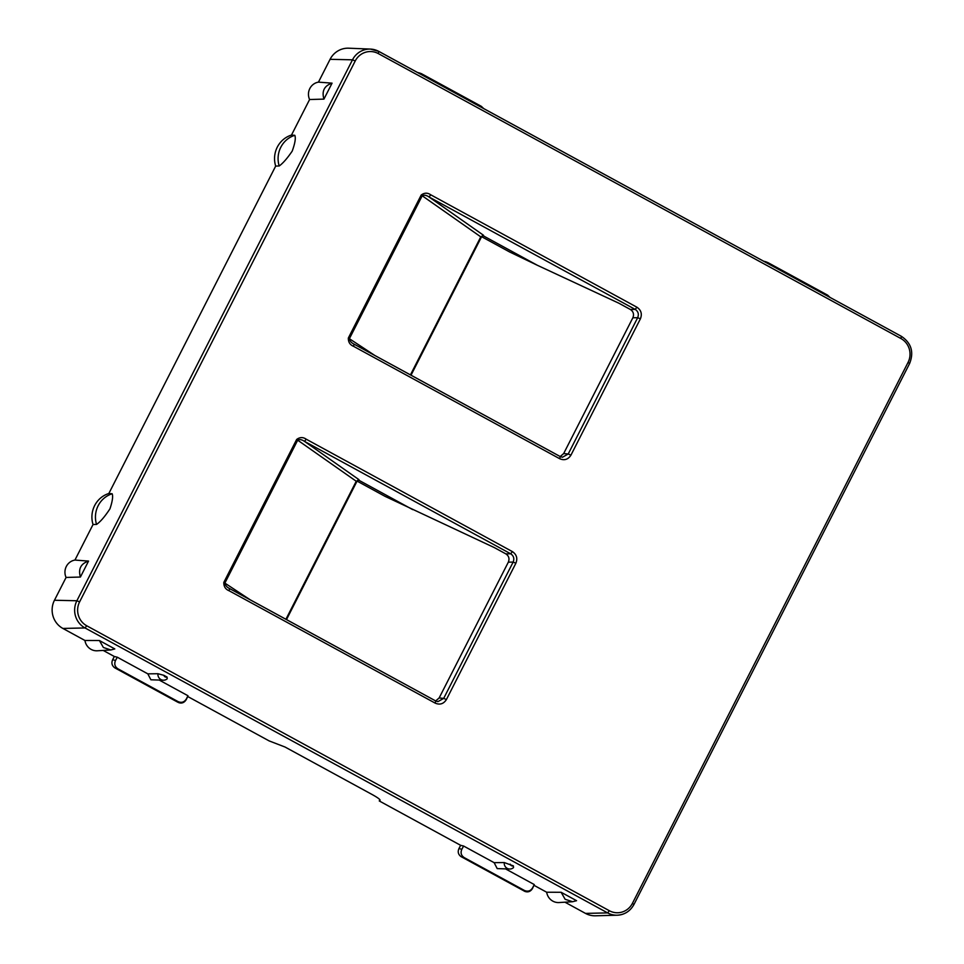 <?xml version="1.0" encoding="UTF-8"?>
<svg xmlns="http://www.w3.org/2000/svg" width="964" height="964" viewBox="0 0 964 964"><rect width="100%" height="100%" fill="white"/><g stroke="black" fill="none" stroke-linecap="round" stroke-linejoin="round"><path stroke-width="1.45" d="M279.186 165.977C282.886 163.362 287.224 158.421 292.2 151.131C295.056 143.299 295.924 138.033 294.803 135.309A24.329 23.51 90.4 0 0 279.186 165.977L275.68 166.085A24.558 23.726 90.4 0 1 291.49 135.056L309.601 99.521L323.928 99.111L332.062 83.157L318.457 82.133L330.074 59.322A20.871 20.172 90.4 0 1 348.715 48.2L370.477 49.092A20.136 19.449 90.4 0 0 352.499 59.816L330.074 59.322M294.803 135.309L291.49 135.056M96.545 524.428A24.329 23.51 -89.6 0 1 112.173 493.761C113.162 496.472 112.414 501.497 109.944 508.835C104.847 516.62 100.377 521.813 96.545 524.428L93.038 524.524A24.558 23.726 -89.6 0 1 108.848 493.496L275.68 166.085M112.173 493.761L108.848 493.496M435.788 701.009L437.909 701.635L443.693 698.382L446.416 699.539L515.873 563.229L513.149 562.072L508.329 562.169C509.703 558.71 508.872 555.939 505.847 553.878L494.303 547.588L385.106 496.376L357.114 481.108M508.329 562.169L439.15 697.948L443.693 698.382L513.149 562.072C514.523 558.614 513.704 555.842 510.667 553.782L505.847 553.878M439.15 697.948L435.68 700.936L229.625 588.606M358.006 479.783L358.945 479.65L304.504 441.379C301.985 439.608 299.72 439.186 297.719 440.102L224.889 583.051C225.239 585.353 226.793 587.184 229.516 588.546L228.661 588.016L229.516 588.546M358.379 479.988L412.725 509.631M560.313 456.611L562.434 457.237L568.218 453.996L563.675 453.55L560.205 456.55L354.149 344.208M482.53 235.397L483.482 235.252L429.028 196.981C426.51 195.222 424.244 194.788 422.244 195.704L349.414 338.653C349.763 340.955 351.318 342.786 354.053 344.148L353.559 346.329L559.723 458.731L560.205 456.562L562.434 457.237M563.675 453.55L632.854 317.783C634.228 314.312 633.396 311.541 630.372 309.48L618.828 303.19L537.261 265.233L482.904 235.602M559.723 458.731C564.41 460.72 568.158 459.515 570.941 455.141L568.218 453.996L637.674 317.686C639.048 314.216 638.228 311.444 635.192 309.396L630.372 309.48M380.093 800.253L380.033 800.325C380.322 799.554 377.768 797.65 372.345 794.637L285.019 747.016L269.137 740.906L187.775 696.538L186.112 699.804C184.22 702.732 181.714 703.672 178.593 702.599L178.063 701.599L117.957 668.823L115.319 668.136L177.906 702.274M379.888 799.698L379.262 800.951L460.623 845.308L458.972 848.537C457.551 851.766 458.201 854.429 460.937 856.55L524.91 891.423C528.031 892.495 530.537 891.555 532.417 888.627L534.273 884.566L506.004 869.142M103.184 650.423L114.306 656.484L112.668 659.713C111.234 662.943 111.896 665.606 114.632 667.727L115.319 668.136M435.198 703.13L229.034 590.727L229.577 588.558L435.74 700.973L435.198 703.13C439.885 705.118 443.633 703.913 446.416 699.539M355.981 481.566L358.945 479.65M515.873 563.229C517.788 558.373 516.632 554.505 512.402 551.613L510.667 553.782L304.504 441.379L306.239 439.21C303.033 436.981 299.84 437.066 296.659 439.464L223.817 582.413C223.708 586.474 225.443 589.245 229.034 590.727M560.265 456.575L354.053 344.148M481.639 236.71L509.643 251.978L537.261 265.233M480.506 237.168L483.482 235.252M430.763 194.812L429.028 196.981L635.192 309.396L636.927 307.227L430.763 194.812C427.558 192.583 424.365 192.667 421.184 195.065L348.341 338.015C348.233 342.075 349.968 344.847 353.559 346.329M860.936 314.264L868.094 318.18M399.18 62.503L406.35 66.408M378.888 51.454L901.448 336.364L378.84 51.405L370.477 49.092A20.136 19.449 90.4 0 1 378.78 51.393L378.298 53.574A17.677 17.087 90.4 0 0 355.222 60.973L352.499 59.816L76.879 600.753L54.454 600.259L66.082 577.448L80.41 577.038L88.543 561.084L74.939 560.072L93.038 524.524M318.457 82.133A12.279 11.869 90.4 0 0 309.601 99.521M323.928 99.111C321.614 91.062 324.326 85.736 332.062 83.157M74.939 560.072A12.279 11.869 90.4 0 0 66.082 577.448M80.41 577.038C78.096 568.989 80.807 563.675 88.543 561.084M54.454 600.259A20.871 20.172 90.4 0 0 62.889 628.444L84.928 640.47A12.279 11.869 90.4 0 0 97.34 650.784L110.86 649.953L103.389 647.507L99.4 640.53L84.928 640.47M561.144 892.29L565.133 899.279L572.604 901.726L576.556 900.689L561.144 892.29L546.672 892.23L534.08 885.362M355.222 60.973L79.602 601.898L76.879 600.753A20.136 19.449 90.4 0 0 85.013 627.95L607.621 912.896L585.497 913.402L564.94 902.184M110.86 649.953L114.812 648.929L99.4 640.53M114.306 656.484L117.319 657.219L115.511 660.485C114.041 663.991 114.861 666.763 117.957 668.823M167.073 677.065L163.844 675.306A2.735 2.639 90.4 0 0 167.073 677.065L167.206 678.776A5.796 5.603 -89.6 0 1 163.651 680.21L150.89 679.777L147.817 673.848L117.319 657.219M147.817 673.848L157.951 673.728L163.844 675.306M187.775 696.538L187.968 695.743L159.687 680.319M380.117 800.168L379.262 800.951M460.623 845.308L463.624 846.043L461.816 849.308C460.346 852.815 461.166 855.586 464.274 857.647L461.623 856.96M494.134 862.672L504.256 862.551A5.796 5.603 90.4 0 0 509.968 869.034L497.207 868.6L494.134 862.672L463.624 846.043M510.161 864.13A2.735 2.639 90.4 0 0 513.39 865.889L504.256 862.551M513.39 865.889L513.511 867.6A5.796 5.603 90.4 0 1 509.968 869.034M187.968 695.743L186.281 699.081C184.208 702.25 181.473 703.081 178.063 701.599M112.668 659.713L115.511 660.485M546.672 892.23A12.279 11.869 90.4 0 0 559.084 902.545L572.604 901.726M585.497 913.402A20.871 20.172 90.4 0 0 595.427 915.8L617.201 915.21A20.136 19.449 90.4 0 0 633.902 904.473L632.432 903.328A17.677 17.087 90.4 0 1 609.356 910.727L86.736 625.781A17.677 17.087 90.4 0 1 79.602 601.898M534.273 884.566L532.586 887.904C530.513 891.073 527.778 891.917 524.368 890.423L464.274 857.647M458.972 848.537L461.816 849.308M483.723 108.595L481.349 106.353L421.256 73.589L417.255 72.36M418.147 72.842L419.846 73.035M830.028 297.418L827.666 295.177L767.561 262.413L764.464 261.666M163.651 680.21A5.796 5.603 -89.6 0 1 157.951 673.728M636.927 307.227C641.156 310.107 642.313 313.975 640.397 318.831L637.674 317.686L632.854 317.783M250.254 599.837L223.817 582.413M285.922 619.286L356.246 481.253L296.659 439.464M512.402 551.613L306.239 439.21M374.779 355.439L348.341 338.015M410.447 374.888L480.783 236.855L421.184 195.065M640.397 318.831L570.941 455.141M86.736 625.781L85.013 627.95L62.889 628.444M186.281 699.081L186.112 699.804M609.356 910.727L607.621 912.896A20.136 19.449 90.4 0 0 617.201 915.21C624.672 914.752 630.263 911.161 633.987 904.437L909.606 363.512L908.052 362.404L632.432 903.328M532.586 887.904L532.417 888.627M908.052 362.404A17.677 17.087 90.4 0 0 900.906 338.521L378.298 53.574M909.522 363.536L909.606 363.512C914.089 352.149 911.366 343.1 901.448 336.364L900.906 338.521M524.368 890.423L524.223 891.098M435.74 700.973L437.897 701.635M286.489 619.599L356.74 481.723L358.728 479.843M411.013 375.201L481.265 237.325L483.253 235.445M763.572 261.184L766.163 261.859"/></g></svg>
